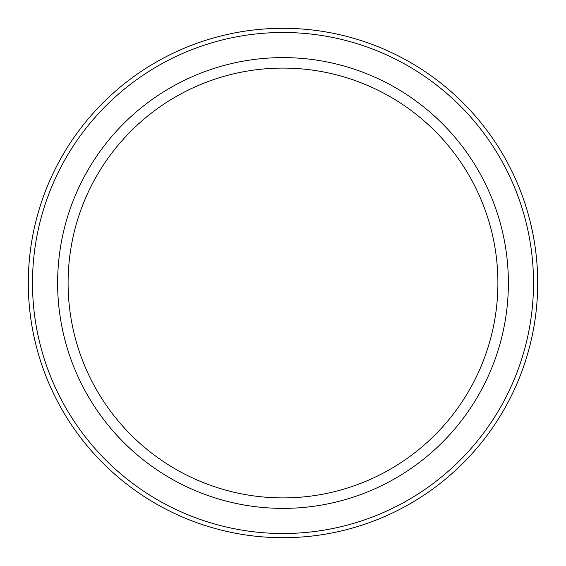 <?xml version="1.0" encoding="UTF-8"?>
<svg xmlns="http://www.w3.org/2000/svg" width="566" height="566" viewBox="0 0 566 566"><rect width="100%" height="100%" fill="white"/><g stroke="black" fill="none" stroke-linecap="round" stroke-linejoin="round"><path stroke-width="0.85" d="M283 537.7A254.7 254.7 0 0 0 503.577 155.65A254.7 254.7 0 0 0 62.423 155.65A254.7 254.7 0 0 0 283 537.7M283 497.903A214.903 214.903 0 0 0 469.115 175.552A214.903 214.903 0 0 0 96.885 175.545A214.903 214.903 0 0 0 283 497.903M283 533.512A250.512 250.512 0 0 0 499.948 157.744A250.512 250.512 0 0 0 66.052 157.744A250.512 250.512 0 0 0 283 533.512M283 508.374A225.374 225.374 0 0 0 478.185 170.309A225.374 225.374 0 0 0 87.815 170.309A225.374 225.374 0 0 0 283 508.374"/></g></svg>
